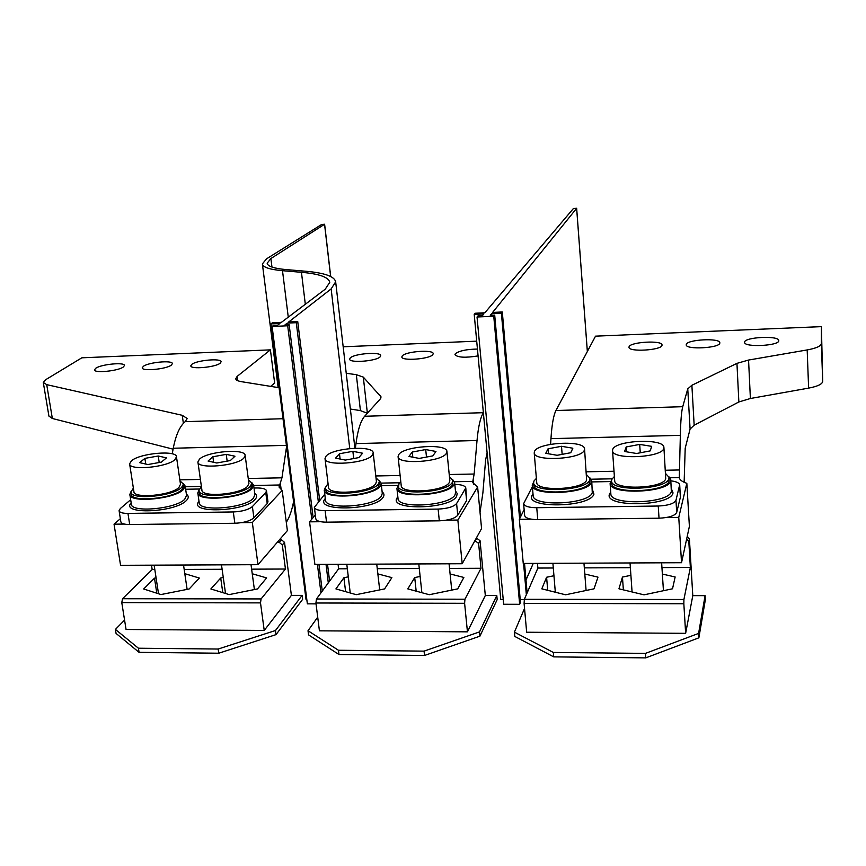 <?xml version="1.0" encoding="UTF-8"?>
<svg xmlns="http://www.w3.org/2000/svg" width="866" height="866" viewBox="0 0 866 866"><rect width="100%" height="100%" fill="white"/><g stroke="black" fill="none" stroke-linecap="round" stroke-linejoin="round"><path stroke-width="1.3" d="M252.244 573.757L266.631 577.914L257.451 588.945L229.176 594.596L210.849 588.967L220.711 578.012L222.779 592.625M220.711 578.012L223.276 577.514M156.086 577.86L154.494 578.174L156.8 593.21M154.494 578.174L143.68 588.988L160.957 594.552L189.178 588.977L199.353 578.066L184.804 573.671M124.574 620.088L115.416 629.42L138.43 648.223L139.08 652.347L116.055 633.414L115.416 629.42M276.016 634.626L302.645 599.315L302.137 595.364L275.464 630.513L276.016 634.626L218.784 653.213L139.08 652.347M291.398 595.364L264.227 630.437L260.504 602.888L261.088 598.936L285.444 569.027L282.316 544.985L284.524 542.376L291.398 595.364L302.137 595.364M261.088 598.936L122.517 598.742L121.781 602.595L126.068 629.485L264.227 630.437M275.464 630.513L218.178 649.035L138.43 648.223M218.178 649.035L218.784 653.213M285.444 569.027L251.627 569.157M222.118 569.276L184.177 569.417M154.808 569.536L152.178 569.547L151.507 565.173M122.517 598.742L152.178 569.547M284.524 542.376L281.472 539.724L279.491 539.745M282.316 544.985L279.253 542.322L277.261 542.332M450.093 573.942L463.851 577.449L457.713 588.869L429.298 594.715L407.799 588.891L414.717 577.568L416.178 591.153M414.717 577.568L420.14 576.464M348.305 576.853L343.921 577.73L345.599 591.662M343.921 577.73L335.911 588.912L356.229 594.671L384.601 588.902L391.876 577.622L377.857 573.887M317.714 617.155L308.015 630.74L338.465 650.258L338.985 654.523L308.545 634.875L308.015 630.74M479.916 636.174L497.181 599.586L496.792 595.505L479.504 631.909L479.916 636.174L424.535 655.465L338.985 654.523M485.317 595.505L467.445 631.834L464.609 603.299L464.955 599.207L481.009 568.269L478.617 543.393L480.067 540.72L485.317 595.505L496.792 595.505M464.955 599.207L316.458 599.001L315.928 602.996L319.424 630.816L467.445 631.834M479.504 631.909L424.069 651.135L338.465 650.258M424.069 651.135L424.535 655.465M481.009 568.269L449.53 568.399M419.285 568.507L377.262 568.67M347.342 568.789L338.617 568.821L338.065 564.307M316.458 599.001L338.617 568.821M480.067 540.72L476.387 537.981M478.617 543.393L474.914 540.655M662.36 574.061L675.144 576.962L672.525 588.783L644.033 594.834L618.941 588.804L622.448 577.081L623.368 589.865M622.448 577.081L630.903 575.316M553.948 575.738L546.598 577.254L547.702 590.309M546.598 577.254L541.802 588.837L565.574 594.79L594.044 588.815L597.973 577.135L584.799 574.017M524.536 608.43L514.415 632.148L553.342 652.444L553.72 656.872L514.805 636.445L514.415 632.148M698.862 637.831L705.325 599.878L705.076 595.656L698.602 633.414L698.862 637.831L645.765 657.879L553.72 656.872M692.789 595.646L685.645 633.327L683.837 603.743L683.913 599.499L690.364 567.468L688.827 541.705L689.412 538.933L692.789 595.646L705.076 595.656M683.913 599.499L524.374 599.283L524.092 603.418L526.658 632.234L685.645 633.327M698.602 633.414L645.462 653.386L553.342 652.444M645.462 653.386L645.765 657.879M690.364 567.468L661.949 567.576M630.372 567.695L584.323 567.88M553.298 567.999L537.883 568.053L537.472 563.376M524.374 599.283L537.883 568.053M689.412 538.933L687.247 536.27M688.827 541.705L686.651 539.031M198.953 490.069L197.805 492.906C197.015 502.15 243.779 498.307 252.093 488.402L253.619 485.144L251.725 482.524M130.961 491.682L129.846 494.399C129.002 503.243 174.088 499.26 183.289 489.647L185.205 486.097L183.311 483.553M130.679 499.704L120.32 508.537L119.086 510.659C119.497 512.477 122.452 513.397 127.952 513.408L233.29 511.947C242.188 511.503 248.553 509.717 252.385 506.578L265.765 492.57L266.522 490.881C265.981 488.933 262.723 487.969 256.747 487.969L254.009 488.023M119.118 510.853L120.829 521.7C121.24 523.551 124.195 524.493 129.694 524.515L234.859 523.259C243.736 522.837 250.079 521.029 253.9 517.836L252.385 506.578M185.66 489.258L199.234 489.009M267.962 501.793L267.215 503.59L253.9 517.836M398.198 485.274L396.92 488.446C396.336 498.881 448.631 495.579 453.979 484.765L454.618 482.405L452.723 479.634M325.486 487.038L324.263 490.08C323.603 500.083 373.755 496.564 380.261 486.097L381.181 483.39L379.286 480.673M324.772 494.215L314.38 507.324C314.975 509.511 318.558 510.615 325.129 510.659L438.12 509.089C447.538 508.623 453.697 506.783 456.599 503.547L465.8 487.915C465.107 485.718 461.448 484.538 454.812 484.397M314.38 507.379L315.787 518.734C316.393 520.964 319.976 522.111 326.536 522.166L439.322 520.823C448.718 520.369 454.866 518.507 457.757 515.216L456.599 503.547M381.441 485.718L398.068 485.415M465.8 487.991L466.601 500.537L457.757 515.216M611.558 480.067L610.108 483.564C609.816 495.244 669.191 492.7 670.674 480.868L670.76 479.569L668.866 476.701M533.64 481.972L532.265 485.35C531.854 496.586 588.501 493.75 591.489 482.297L591.716 480.598L589.822 477.761M532.374 486.649L523.616 503.676C524.482 506.285 528.866 507.628 536.747 507.714L658.247 506.025C668.249 505.538 674.149 503.633 675.967 500.299L679.691 484.776C679.171 482.827 676.216 481.507 670.836 480.825M524.634 515.367L524.644 515.508C525.521 518.16 529.895 519.535 537.764 519.643L659.026 518.193C669.007 517.727 674.906 515.8 676.703 512.401L675.967 500.299M591.814 481.918L610.465 481.572M679.713 485.047L680.373 497.268L676.703 512.401M144.903 458.374L158.229 456.003L166.478 457.865L161.357 462.13L147.859 464.544L139.643 462.639L144.903 458.374L145.769 464.057M174.813 459.738C166.9 467.434 128.85 470.833 129.619 463.786L131.524 460.744C140.108 453.124 176.956 449.93 176.48 456.88L174.813 459.738M158.229 456.003L159.203 462.52M180.496 484.289L178.894 487.515C171.067 495.569 133.202 498.903 133.894 491.498L129.651 464.057M626.226 446.953L639.693 444.41L651.676 446.347L650.225 450.894L636.586 453.492L624.57 451.489L626.226 446.953L626.573 451.825M663.811 448.317C662.425 457.746 612.305 460.073 612.543 450.775L612.706 449.508C615.077 440.231 663.637 438.023 663.897 447.267L663.811 448.317M639.693 444.41L640.255 452.799M663.919 447.657L665.716 478.552C664.374 488.456 614.492 490.6 614.698 480.814L614.676 480.468M548.048 448.805L561.504 446.293L572.848 448.22L570.759 452.723L557.13 455.289L545.764 453.297L548.048 448.805L548.459 453.773M584.333 450.168C581.681 459.305 533.867 461.859 534.214 452.907L534.538 451.338C538.122 442.342 584.442 439.928 584.55 448.805L584.333 450.168M561.504 446.293L562.153 454.347M584.572 449.086L586.618 480.002C584.009 489.593 536.433 491.985 536.736 482.579L536.725 482.351M412.281 452.03L425.704 449.562L435.966 451.467L432.805 455.895L419.209 458.406L408.936 456.447L412.281 452.03L412.822 457.183M446.358 453.394C441.692 462.022 397.559 464.923 398.079 456.609L398.804 454.498C404.292 445.99 447.04 443.262 446.921 451.489L446.358 453.394M425.704 449.562L426.483 457.064M446.932 451.576L449.822 480.533L449.27 482.535C444.68 491.585 400.763 494.356 401.218 485.61L398.079 456.609M339.472 453.752L352.873 451.316L362.573 453.21L358.86 457.594L345.285 460.084L335.586 458.125L339.472 453.752L340.1 459.034M372.391 455.115C366.762 463.483 324.425 466.547 325.021 458.579L326.017 456.198C332.436 447.939 373.43 445.07 373.203 452.94L372.391 455.115M352.873 451.316L353.718 458.536M373.203 452.94L376.429 481.604L375.627 483.888C370.074 492.657 327.954 495.612 328.485 487.233L325.021 458.579M212.874 456.761L226.232 454.369L234.978 456.23L230.334 460.55L216.803 462.985L208.078 461.058L212.874 456.761L213.653 462.292M243.822 458.125C236.656 466.049 197.188 469.34 197.903 461.979L199.461 459.164C207.342 451.316 245.554 448.231 245.154 455.494L243.822 458.125M226.232 454.369L227.163 461.123M248.899 483.325L247.611 486.248C240.531 494.54 201.258 497.766 201.908 490.015L197.935 462.184M131.026 492.278L131.318 494.161C130.517 502.54 173.189 498.773 181.925 489.669L183.711 486.053M133.375 488.121L130.972 491.953C130.171 500.299 172.864 496.532 181.611 487.461L183.43 484.105L179.998 480.901M198.996 490.697L199.277 492.678C198.541 501.436 242.794 497.809 250.696 488.435L252.136 485.155M201.41 486.508L198.964 490.448C198.217 499.173 242.491 495.536 250.393 486.194L251.854 483.098L248.423 479.796M325.497 487.688L325.768 489.896C325.14 499.368 372.618 496.034 378.799 486.129L379.427 481.28L375.996 477.794M328.03 483.455L325.486 487.612C324.858 497.052 372.348 493.707 378.539 483.834L379.427 481.28M400.796 481.691L398.999 483.455L398.436 488.272C397.895 498.156 447.386 495.027 452.485 484.798L452.875 480.349M398.187 485.956C397.646 495.807 447.148 492.667 452.258 482.481L452.864 480.24L449.432 476.668M533.802 484.971L533.824 485.209C533.456 495.85 587.061 493.165 589.919 482.319L589.995 478.681M536.39 478.389L533.986 480.976L533.618 482.849C533.25 493.447 586.877 490.751 589.735 479.948L589.962 478.346L586.52 474.622M611.667 483.066L611.699 483.445C611.439 494.508 667.632 492.105 669.072 480.89L669.028 477.74M614.395 476.484L611.699 479.537L611.526 481.052C611.255 492.072 667.48 489.658 668.92 478.487L669.007 477.263L665.543 473.475M807.177 349.929L808.617 388.12L750.389 398.501L748.56 360.05L807.177 349.929C816.259 348.251 820.979 346.14 821.358 343.607L821.412 326.634L595.527 336.16L555.929 410.516C553.547 415.225 551.88 424.6 550.96 438.64L550.603 444.334M821.412 326.634L822.7 381.408C822.332 384.147 817.634 386.388 808.617 388.12M666.279 517.543L678.76 517.392L681.531 562.716L523.248 563.452L519.329 519.319L524.136 509.663M678.76 517.392L686.835 483.315L689.39 526.366L681.531 562.716M519.329 519.319L531.215 519.178M686.273 344.452L686.24 344.917C686.024 349.886 719.516 348.11 719.83 343.109L719.841 342.72C719.841 337.772 687.009 339.494 686.273 344.452M744.576 342.113L744.576 342.449C744.414 347.547 779.14 345.848 778.772 340.739L778.761 340.479C778.696 335.391 744.663 337.058 744.576 342.113M629.062 346.757L628.976 347.342C628.716 352.181 661.05 350.34 661.992 345.426L662.046 344.917C662.1 340.1 630.416 341.886 629.062 346.757M750.389 398.501L738.86 401.965L694.164 425.195L690.094 429.049L685.201 448.22L684.14 482.286M694.164 425.195L691.88 385.273L687.756 388.877L682.733 406.706C681.466 411.48 680.665 421.028 680.351 435.349L679.29 477.621C679.669 479.861 682.181 481.756 686.835 483.315M691.88 385.273L736.944 363.363L738.86 401.965M748.56 360.05L736.944 363.363M343.174 346.79L476.701 341.161M320.637 521.711L309.573 521.841L315.321 514.967M309.573 521.841L314.888 564.415L462.195 563.734L457.854 520.055L477.621 486.995L481.572 528.552L462.195 563.734M457.854 520.055L446.261 520.195M432.816 354.638C429.666 359.152 401.434 361.23 401.835 356.933L402.3 355.861C405.786 351.38 433.455 349.377 433.206 353.642L432.816 354.638M380.206 356.76C376.613 361.176 349.215 363.298 349.647 359.13L350.232 357.961C354.151 353.555 380.997 351.52 380.715 355.655L380.206 356.76M478.075 355.904C465.399 357.961 457.692 357.561 454.964 354.692L455.31 353.739C459.218 350.806 466.601 349.247 477.437 349.063M487.114 452.918L485.62 459.846L482.892 492.808L480.035 512.326M477.621 486.995L472.609 482.524L474.146 474.027L477.025 440.523C478.281 426.732 480.403 417.488 483.369 412.779M346.238 373.278L356.327 374.675L363.309 377.111L381.094 396.942L380.228 399.01L364.64 416.265C360.667 420.876 357.788 429.991 355.98 443.598L355.406 448.187M350.362 409.023L360.418 410.614L367.346 413.266M172.237 453.827L173.265 448.242C175.841 435.035 179.803 426.18 185.151 421.666L187.229 418.516L182.228 415.301L46.721 384.645L43.3 382.469L45.725 379.676L81.837 357.81L270.409 349.864L274.641 382.999L270.722 386.377M124.368 524.071L114.041 524.19L120.569 565.314L258.003 564.675L287.371 530.609L282.186 490.427L279.025 487.028L281.948 477.826L248.25 478.487M114.041 524.19L120.363 518.712M258.003 564.675L252.32 522.534L282.186 490.427M252.32 522.534L241.506 522.663M171.295 365.149L172.377 363.655C172.778 360.029 148.855 362.194 143.431 366.275L142.24 367.823C141.721 371.482 166.142 369.241 171.295 365.149M220.191 363.19L221.122 361.782C221.501 358.037 196.939 360.18 191.83 364.326L190.812 365.798C190.304 369.576 215.374 367.357 220.191 363.19M123.232 367.076L124.477 365.506C124.91 361.999 101.571 364.185 95.845 368.18L94.491 369.825C93.961 373.365 117.776 371.103 123.232 367.076M293.574 501.685C291.842 510.604 289.417 517.5 286.3 522.371M286.57 446.585L281.948 477.826M235.714 378.81L237.122 376.407L270.409 349.864M235.704 378.702C235.888 380.077 237.858 381.072 241.592 381.7L279.069 387.719M43.332 382.685L48.918 416.102L52.35 418.495L173.092 449.162M587.354 351.499L576.659 208.273L573.422 208.511L484.841 312.788L475.196 313.243L474.211 314.38L483.845 313.936L482.405 315.657L478.021 315.863L477.036 317.01L503.666 604.262L519.654 604.306L493.761 316.242L477.036 317.01M474.211 314.38L500.775 599.586L503.233 599.597M520.434 517.089L502.302 311.976L492.602 312.431L576.637 208.316L587.343 351.52M524.536 563.441L527.134 592.885M502.302 311.976L501.392 313.113L519.611 518.756M523.573 563.441L526.344 594.736M501.392 313.113L491.704 313.568L491.856 315.213M524.266 599.618L520.228 599.618M491.704 313.568L490.286 315.289L494.702 315.083L520.477 602.422L519.654 604.306M494.702 315.083L493.761 316.242M533.24 563.398L525.998 580.036M330.704 276.514L324.62 224.24L321.6 224.5L266.555 258.826L262.376 263.913C262.831 267.237 269.543 269.499 282.5 270.69L301.444 272.303C319.24 273.862 328.679 277.207 329.773 282.316L325.226 289.201L281.439 322.325L272.444 322.747L270.95 323.873L279.935 323.451L277.705 325.151L273.613 325.345L272.108 326.493L307.365 603.84L316.036 603.862M270.95 323.873L306.001 599.315L306.791 599.315M319.662 500.212L297.731 321.557L288.681 321.99L331.148 288.898L335.662 281.829C334.482 276.395 324.425 272.866 305.514 271.22L286.213 269.597C273.948 268.471 267.605 266.349 267.161 263.21L270.885 258.544L271.967 267.074M327.532 564.361L329.589 581.108M297.731 321.557L296.291 322.693L318.331 501.771M326.027 564.361L328.301 582.872M296.291 322.693L287.252 323.115L287.458 324.707M287.252 323.115L285.055 324.815L289.157 324.62L313.135 517.587M318.948 564.394L322.271 591.088M289.157 324.62L287.696 325.768L311.782 519.199M317.411 564.405L320.95 592.885M287.696 325.768L272.108 326.493M324.62 224.24L270.885 258.544M260.504 602.888L121.781 602.595M281.472 539.724L279.253 542.322M464.609 603.299L315.928 602.996M476.917 537.97L475.445 540.644M683.837 603.743L524.092 603.418M129.694 524.515L127.952 513.408M234.859 523.259L233.29 511.947M267.215 503.59L265.765 492.57M129.9 494.735L131.351 504.023C130.517 513.018 175.538 509.056 184.696 499.303L186.558 495.428M131.167 502.843C119.941 514.761 174.748 512.694 186.255 500.656C188.864 498.134 188.907 495.991 186.385 494.215M197.849 493.165L199.202 502.648C198.444 512.055 245.121 508.245 253.402 498.188L254.896 494.681M199.018 501.36C187.435 513.69 244.472 511.99 254.983 499.563C257.191 497.171 257.105 495.103 254.723 493.36M326.536 522.166L325.129 510.659M439.322 520.823L438.12 509.089M466.601 500.537L465.486 489.128M324.274 490.167L325.475 500.039C324.837 510.215 374.913 506.729 381.376 496.099L382.296 493.349L381.181 483.39M325.291 498.545C312.929 511.654 374.545 510.702 382.989 497.506C384.526 495.374 384.233 493.479 382.123 491.812M397.981 498.123L398.024 498.513C397.462 509.132 449.671 505.874 454.986 494.897L455.613 492.505L454.628 482.524M397.851 496.911L397.57 497.268C386.171 510.583 449.692 509.738 456.62 496.315L457.226 493.501L455.462 490.957M537.764 519.643L536.747 507.714M659.026 518.193L658.247 506.025M680.373 497.268L679.658 485.436M533.131 495.395L533.153 495.655C532.763 507.075 589.313 504.304 592.268 492.667L591.749 480.966M532.991 493.826L532.125 495.103C523.529 508.688 590.103 507.801 593.946 494.118L592.387 489.42M610.833 493.588L610.866 493.999C610.584 505.874 669.862 503.406 671.334 491.368L670.793 480.078M610.725 492.05L609.599 493.869C602.66 507.595 671.031 506.686 673.023 492.851L671.312 488.554M679.28 477.577L669.927 477.751M612.056 478.822L591.197 479.212M586.304 471.808L614.016 471.256M665.337 470.249L679.68 469.957M680.351 435.349L550.96 438.64M555.929 410.516L682.733 406.706M679.334 475.975L679.474 478.346M687.756 388.877L690.094 429.049M821.358 343.607L822.7 381.408M381.127 483.109L399.583 482.763M454.455 481.745L472.684 481.409M375.79 475.964L400.124 475.488M449.216 474.514L474.146 474.027M355.98 443.598L477.025 440.523M364.64 416.265L483.369 412.692M473.594 484.505L473.15 479.84M380.477 395.708L380.769 398.295M363.309 377.111L367.379 413.234M356.327 374.675L360.418 410.614M185.292 486.735L201.399 486.432M253.662 485.469L279.556 484.992M200.392 479.439L179.847 479.84M281.201 489.885L280.368 483.466M173.265 448.242L286.408 445.362M283.02 418.722L185.151 421.666M237.122 376.407L237.695 380.661M52.35 418.495L46.721 384.645M182.228 415.301L183.386 423.322M301.444 272.303L305.319 304.258M282.5 270.69L288.27 317.162M331.148 288.898L349.756 448.545M324.555 224.316L330.628 276.481M267.973 501.879L266.522 490.881M186.515 495.092L185.205 486.097M254.853 494.324L253.619 485.144M398.024 498.513L396.92 488.446M524.644 515.508L523.616 503.676M533.099 494.995L532.265 485.35M610.811 493.187L610.108 483.564M183.527 565.022L187.121 589.378M154.137 565.162L158.521 593.762M176.48 456.88L180.529 484.516M661.635 562.803L663.443 590.709M630.037 562.954L632.072 591.965M612.543 450.775L614.698 480.814M583.955 563.16L586.087 590.482M552.909 563.311L555.322 592.225M534.214 452.907L536.736 482.579M449.064 563.788L451.738 590.103M418.798 563.928L421.872 592.701M376.742 564.123L379.687 589.898M346.801 564.264L350.232 592.972M251.021 564.708L254.398 589.562M221.49 564.848L225.528 593.47M245.154 455.494L248.921 483.488M183.754 486.302L183.43 484.105M252.158 485.328L251.854 483.098M533.824 485.209L533.618 482.849M611.699 483.445L611.526 481.052M262.398 264.087L278.138 387.567M335.662 281.829L354.898 448.198"/></g></svg>
